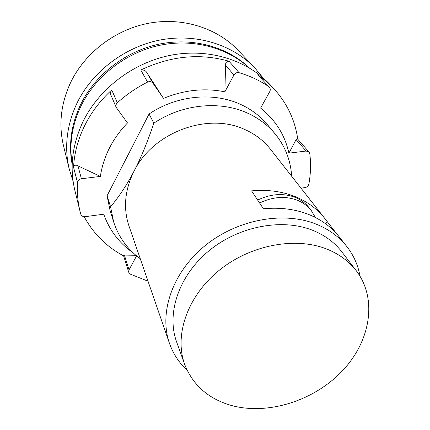 <?xml version="1.0" encoding="UTF-8"?>
<svg xmlns="http://www.w3.org/2000/svg" width="430" height="430" viewBox="0 0 430 430"><rect width="100%" height="100%" fill="white"/><g stroke="black" fill="none" stroke-linecap="round" stroke-linejoin="round"><path stroke-width="0.64" d="M279.462 208.324L287.089 208.991M262.993 77.825L255.065 68.193L238.29 50.45C217.182 28.122 182.911 17.012 149.145 23.161C115.412 29.396 84.844 52.723 70.504 82.754C60.84 103.797 58.502 124.775 63.495 145.7L69.311 169.415L73.105 181.299M259.602 203.008C272.91 196.628 285.606 195.752 297.684 200.385C303.311 202.745 307.88 206.19 311.39 210.727L315.33 217.462M326.682 249.018C339.098 253.985 348.993 261.252 356.357 270.83C377.97 299.275 370.311 341.968 341.769 371.515C313.276 401.168 267.084 415.573 230.706 405.275C208.104 398.578 192.758 384.947 184.674 364.382C174.128 335.475 187.19 296.668 218.478 270.911C249.696 245.111 294.883 236.392 326.682 249.018M255.065 68.193C232.963 44.801 196.72 33.217 160.815 39.883C124.947 46.633 92.31 71.45 76.97 103.184C66.628 125.415 64.075 147.495 69.311 169.415M257.661 200.084C270.884 193.747 283.499 192.893 295.507 197.51C301.108 199.864 305.655 203.299 309.148 207.814L311.39 210.727M356.357 270.83L341.785 251.808C334.578 242.439 324.956 235.307 312.922 230.405C282.107 217.946 238.623 226.153 208.695 251.029C178.697 275.861 166.276 313.535 176.59 341.823L184.674 364.382M249.405 67.962C227.389 46.843 192.833 37.147 159.111 44.15C125.42 51.251 95.068 74.798 80.56 104.678C71.197 124.603 68.408 144.555 72.181 164.534M187.174 370.348C179.057 362.829 173.15 353.809 169.447 343.29C158.751 312.857 172.355 272.491 204.707 245.971C236.994 219.407 283.66 210.834 316.604 224.309C329.154 229.47 339.248 236.898 346.892 246.6L339.2 236.801C331.648 227.217 321.704 219.864 309.369 214.747C295.474 209.147 280.166 207.158 263.429 208.781L251.55 190.872C267.653 189.388 282.424 191.398 295.862 196.908C307.799 201.944 317.458 209.141 324.827 218.494L336.625 233.721M327.16 221.66L325.806 223.885M346.892 246.6C353.723 255.415 358.099 265.267 360.017 276.167M248.954 67.693C226.578 47.23 192.124 38.211 158.713 45.521C125.334 52.933 95.406 76.4 81.001 106.027C71.928 125.27 68.999 144.593 72.202 164.007M169.447 343.29L128.989 226.051C123.071 208.233 124.764 189.931 134.058 171.145C152.956 132.284 207.991 111.961 244.853 129.537C255.21 134.16 263.692 140.664 270.303 149.049L324.827 218.494M153.838 123.206C147.469 142.094 140.873 158.073 134.058 171.145C127.242 184.271 119.416 196.161 110.585 206.819L107.075 195.784L149.092 113.982L153.838 123.206C182.148 104.049 219.854 100.362 247.567 113.144C258.607 118.175 267.788 125.082 275.109 133.87C285.187 146.302 290.702 160.422 291.653 176.241M140.266 258.731C127.495 249.357 118.615 237.07 113.633 221.864L110.585 206.819M136.579 255.866L129.032 269.884L128.758 272.324L123.491 255.501L124.377 255.097L135.875 255.275M133.144 252.84C119.266 243.165 109.467 230.292 103.737 214.21L85.194 216.661C82.909 216.806 81.42 215.93 80.716 214.027L80.141 211.807C77.83 202.406 76.948 192.667 77.502 182.594L73.535 167.179C74.417 165.077 75.89 164.636 77.943 165.856L100.383 176.418L81.41 178.756C79.109 179.208 77.803 180.487 77.502 182.594M140.793 70.025C143.792 69.644 145.921 70.687 147.178 73.148L163.507 98.389L153.064 83.35C151.629 81.603 149.796 81.184 147.576 82.092L140.793 70.025C170.377 55.922 199.783 52.992 229.002 61.227C226.54 61.388 225.401 62.732 225.583 65.258L224.874 91.826C204.508 87.768 184.051 89.956 163.507 98.389M224.874 91.826L233.931 75.008C235.194 73.019 236.914 72.245 239.085 72.692C249.948 75.911 259.833 80.544 268.745 86.602L257.721 74.798L268.745 86.602M288.89 153.161L306.101 151.037L296.109 139.61L288.89 153.161C284.999 135.122 275.571 120.094 260.607 108.081L269.712 91.692C270.561 89.972 270.432 88.44 269.32 87.096M296.109 139.61L297.431 138.842L309.073 152.075L309.815 153.757C311.008 163.83 310.696 173.924 308.88 184.04C308.375 185.996 307.095 187.184 305.047 187.604L300.995 188.136M257.721 74.798L265.944 81.082L273.34 88.118C286.907 102.856 295.039 119.879 297.743 139.191M306.101 151.037L309.073 152.075M149.092 113.982C176.655 95.309 213.425 91.789 240.542 104.377C251.346 109.328 260.344 116.121 267.535 124.754L275.109 133.87M113.633 221.864L110.075 210.555L107.075 195.784M80.141 211.807L74.874 190.42C69.423 167.695 72.159 144.716 83.087 121.486C99.287 88.37 133.666 62.318 171.312 55.142C208.991 48.042 246.836 60.006 269.696 84.258L273.34 88.118M123.614 255.898C106.565 246.766 93.418 233.694 84.172 216.688M128.758 272.324L130.349 274.147L148.022 281.204M73.535 167.179C74.32 153.144 77.981 139.401 84.506 125.952C91.128 112.526 100.206 100.518 111.735 89.94C110.397 92.058 110.263 94.079 111.327 95.997L116.229 107.457C115.595 105.716 115.966 104.157 117.347 102.77C126.436 94.546 136.514 87.65 147.576 82.092M100.383 176.418C101.781 166.775 104.78 157.375 109.381 148.205C114.02 139.046 120.056 130.629 127.484 122.958L116.229 107.457M129.032 269.884L124.377 255.097M153.064 83.35L147.178 73.148M233.931 75.008L225.583 65.258M239.085 72.692L229.002 61.227M117.347 102.77L111.735 89.94M81.41 178.756L77.943 165.856"/></g></svg>
